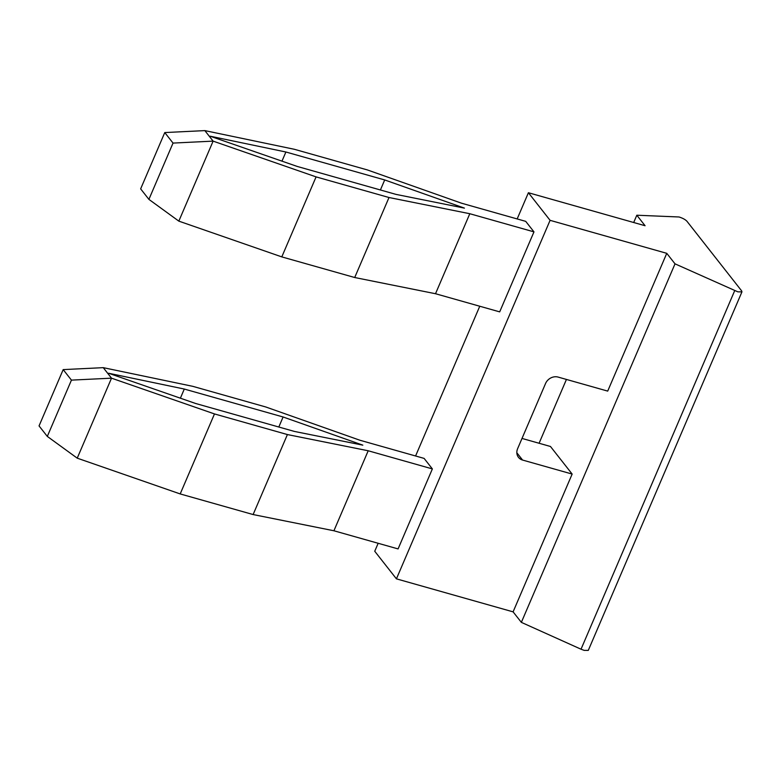 <?xml version="1.0" encoding="UTF-8"?>
<svg xmlns="http://www.w3.org/2000/svg" width="781" height="781" viewBox="0 0 781 781"><rect width="100%" height="100%" fill="white"/><g stroke="black" fill="none" stroke-linecap="round" stroke-linejoin="round"><path stroke-width="1.17" d="M528.405 192.731L550.088 220.33L666.759 253.327L675.018 263.841L737.869 291.85L741.95 291.86L741.638 290.874L686.938 221.257C685.337 219.559 682.701 218.133 679.04 216.981L636.818 215.224L645.077 225.729L528.405 192.731L517.168 218.944M479.759 306.24L415.58 455.987M378.16 543.283L374.743 551.259L396.426 578.848L513.097 611.855L521.357 622.359L581.025 649.206L584.198 650.378L588.288 650.388L741.95 291.86M666.759 253.327L607.706 391.105L558.122 377.086A10.036 8.689 141.8 0 0 545.558 383.5L517.618 448.685A10.036 8.689 141.8 0 0 518.486 457.354A10.036 8.689 141.8 0 0 522.567 460.048L572.151 474.067L550.468 446.478L522.02 438.434M572.151 474.067L513.097 611.855M675.018 263.841L521.357 622.359M636.818 215.224L633.694 222.517M566.44 379.439L539.085 443.257M550.088 220.33L396.426 578.848M368.202 450.764L287.408 434.558L214.482 413.93L111.517 378.17L103.258 367.656L192.809 386.341L265.725 406.96L359.943 440.25L424.112 458.398L432.371 468.912L368.202 450.764L333.917 530.768L398.085 548.916L432.371 468.912M287.408 434.558L253.122 514.552L333.917 530.768M214.482 413.93L180.196 493.934L253.122 514.552M103.258 367.656L63.183 369.608L71.442 380.122L111.517 378.17L77.231 458.164L180.196 493.934M63.183 369.608L39.05 425.909L47.309 436.413L71.442 380.122M77.231 458.164L47.309 436.413M184.296 389.045L108.53 373.23L195.65 403.494L294.457 431.444L362.823 445.15L283.103 416.986L184.296 389.045L180.382 398.193M283.103 416.986L278.807 427.012M316.08 176.887L281.795 256.89L178.829 221.13L213.115 141.127L316.08 176.887L389.006 197.515L469.801 213.721L435.515 293.724L499.684 311.873L533.97 231.869L525.711 221.355L461.542 203.206L367.324 169.916L294.398 149.298L204.856 130.612L164.771 132.565L140.648 188.865L148.907 199.38L173.031 143.079L164.771 132.565M469.801 213.721L533.97 231.869M389.006 197.515L354.711 277.519L435.515 293.724M281.795 256.89L354.711 277.519M178.829 221.13L148.907 199.38M204.856 130.612L213.115 141.127L173.031 143.079M380.406 189.968L384.701 179.942L464.422 208.117L396.055 194.401L297.249 166.451L210.128 136.197L285.895 152.002L281.97 161.15M384.701 179.942L285.895 152.002M734.687 290.688L581.025 649.206M522.567 460.048L516.837 452.755"/></g></svg>
